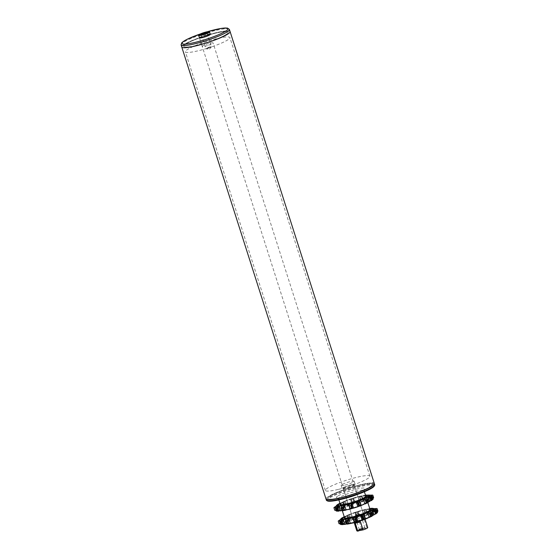 <?xml version="1.0" encoding="UTF-8"?>
<svg xmlns="http://www.w3.org/2000/svg" width="559" height="559" viewBox="0 0 559 559"><rect width="100%" height="100%" fill="white"/><g stroke="black" fill="none" stroke-linecap="round" stroke-linejoin="round"><path stroke-width="0.42" stroke-dasharray="2.79 2.1" d="M374.376 483.682A25.365 3.599 -17.7 0 0 369.681 483.081A25.365 3.599 -17.7 0 0 342.136 490.355A25.365 3.599 -17.7 0 0 326.044 499.11A25.365 3.599 -17.7 0 1 360.01 484.884A25.365 3.599 -17.7 0 1 372.049 482.955M230.091 31.59A25.365 3.599 -17.7 0 0 225.396 30.983A25.365 3.599 -17.7 0 0 197.851 38.264A25.365 3.599 -17.7 0 0 181.759 47.012A25.365 3.599 162.3 0 1 206.537 35.336A25.365 3.599 162.3 0 1 230.091 31.59M187.985 46.963A23.373 3.319 162.3 0 1 183.659 46.404A23.373 3.319 162.3 0 1 198.487 38.347A23.373 3.319 162.3 0 1 223.866 31.639A23.373 3.319 162.3 0 1 228.191 32.198A23.373 3.319 162.3 0 1 213.363 40.255A23.373 3.319 162.3 0 1 187.985 46.963M332.27 499.061A23.373 3.319 162.3 0 1 327.944 498.502A23.373 3.319 162.3 0 1 342.772 490.439A23.373 3.319 162.3 0 1 368.15 483.731A23.373 3.319 162.3 0 1 372.476 484.29A23.373 3.319 162.3 0 1 357.648 492.353A23.373 3.319 162.3 0 1 332.27 499.061M350.779 523.413A13.395 1.901 162.3 0 1 346.349 523.378A13.395 1.901 162.3 0 1 347.432 522.141A13.395 1.901 162.3 0 1 361.477 516.607A13.395 1.901 162.3 0 1 371.875 515.23A13.395 1.901 162.3 0 1 370.792 516.467A13.395 1.901 162.3 0 1 368.619 517.669M341.179 497.391A23.373 3.319 -17.7 0 0 372.476 484.29A23.373 3.319 -17.7 0 0 359.234 485.401A23.373 3.319 -17.7 0 0 327.944 498.502A23.373 3.319 -17.7 0 0 341.179 497.391M338.607 489.328A23.373 3.319 -17.7 0 0 369.897 476.226A23.373 3.319 -17.7 0 0 356.663 477.337A23.373 3.319 -17.7 0 0 325.366 490.439A23.373 3.319 -17.7 0 0 338.607 489.328M351.304 484.8A6.841 0.971 162.3 0 1 355.182 484.478A6.841 0.971 162.3 0 1 346.021 488.314A6.841 0.971 162.3 0 1 342.15 488.636A6.841 0.971 162.3 0 1 351.304 484.8M344.994 485.086A6.841 0.971 -17.7 0 0 354.154 481.25A6.841 0.971 -17.7 0 0 350.276 481.579A6.841 0.971 -17.7 0 0 341.116 485.415A6.841 0.971 -17.7 0 0 344.994 485.086M326.386 500.186A25.365 3.599 162.3 0 1 360.352 485.96A25.365 3.599 162.3 0 1 374.719 484.758M327.497 500.948A24.799 3.522 162.3 0 1 336.015 494.708A24.799 3.522 162.3 0 1 360.303 486.644A24.799 3.522 162.3 0 1 374.257 486.03M343.694 487.762A5.702 0.811 -17.7 0 0 343.233 488.293A5.702 0.811 -17.7 0 0 347.663 487.707A5.702 0.811 -17.7 0 0 353.637 485.352A5.702 0.811 -17.7 0 0 354.092 484.828A5.702 0.811 -17.7 0 0 349.668 485.408A5.702 0.811 -17.7 0 0 343.694 487.762M364.084 518.095A5.702 0.811 162.3 0 1 358.109 520.45A5.702 0.811 162.3 0 1 353.686 521.037A5.702 0.811 162.3 0 1 354.147 520.513A5.702 0.811 162.3 0 1 360.122 518.158A5.702 0.811 162.3 0 1 364.545 517.571A5.702 0.811 162.3 0 1 364.084 518.095M337.07 506.733L338.265 510.486L336.064 510.507L335.435 508.522M336.225 511.01L339.068 510.898L337.608 506.328M334.009 507.53L334.799 510.011L338.461 509.871L339.921 509.27A2.942 0.419 -17.7 0 0 340.179 509.06L337.154 508.075L336.371 505.643M339.124 503.666L337.049 505.196L337.846 507.677L341.556 507.775L343.485 507.167A16.008 2.271 -17.7 0 0 340.179 509.06L338.37 504.602M343.485 507.167A2.942 0.419 -17.7 0 0 344.099 506.873L344.589 506.349L343.499 505.015L342.709 502.534L343.135 501.786L342.604 502.178A2.942 0.419 162.3 0 1 341.982 502.464L339.942 503.275M344.106 505.86L343.135 501.786L342.604 502.178A16.008 2.271 162.3 0 1 348.103 499.935L343.093 501.793M343.142 501.786L344.61 506.384L343.135 501.786M342.702 502.506L343.499 505.015A20.522 2.914 -17.7 0 1 344.651 504.546L347.649 505.105L349.606 504.63A2.942 0.419 -17.7 0 0 350.444 504.33L352.1 502.876L352.324 501.772L351.534 499.292L350.304 499.047L348.942 499.627A2.942 0.419 162.3 0 1 348.103 499.935M347.649 505.105L346.189 500.536L343.862 502.066A20.522 2.914 -17.7 0 0 342.709 502.534L343.904 505.685M343.862 502.066L344.651 504.546M352.1 502.876L350.863 498.991L350.304 499.047L351.758 503.617M359.584 501.255L358.13 496.685L356.244 497.307A2.942 0.419 162.3 0 1 355.377 497.552L353.875 497.894L352.883 498.859L353.672 501.339L355.335 502.464L356.88 502.255A2.942 0.419 -17.7 0 0 357.746 502.01L359.584 501.255L361.596 499.082L360.807 496.602L358.13 496.685L361.421 495.882M355.335 502.464L353.875 497.894L353.323 498.202L354.56 502.08M365.453 495.106L362.84 495.742A2.942 0.419 162.3 0 1 362.141 495.875L361.407 495.889L362.043 496.301L362.868 500.466L361.407 495.896L362.903 499.802M361.407 495.889L362.861 500.459L363.643 500.578A2.942 0.419 -17.7 0 0 364.335 500.438L366.278 499.809L369.199 497.566L368.409 495.085L365.761 495.064M361.596 499.082A20.522 2.914 -17.7 0 1 362.833 498.782L362.043 496.301A20.522 2.914 -17.7 0 0 360.807 496.602M369.226 494.981L370.037 497.468L368.346 499.977A2.942 0.419 -17.7 0 0 368.709 499.991L370.296 499.599L373.384 497.566L372.594 495.085M367.144 495.295L368.346 499.977A16.008 2.271 -17.7 0 0 364.335 500.438M372.993 498.439L369.911 500.605A2.942 0.419 -17.7 0 0 369.855 500.738A2.942 0.419 -17.7 0 0 369.862 500.759L373.195 499.089M368.556 502.045L367.983 502.31A2.942 0.419 -17.7 0 0 367.529 502.562L368.129 502.478L366.886 498.6M362.994 504.693A16.008 2.271 -17.7 0 0 367.529 502.562L366.012 498.251M342.059 510.619L342.415 510.549A2.942 0.419 162.3 0 1 342.96 510.486L342.576 510.716L341.339 506.838M338.265 510.486L339.572 510.388A2.942 0.419 162.3 0 1 339.732 510.465A2.942 0.419 162.3 0 1 339.732 510.472L339.068 510.898M370.037 497.468A20.522 2.914 -17.7 0 0 369.199 497.566M369.247 494.988A20.522 2.914 -17.7 0 0 368.409 495.085M353.672 501.339A20.522 2.914 -17.7 0 0 352.324 501.772M352.883 498.859A20.522 2.914 -17.7 0 0 351.534 499.292M337.846 507.677A20.522 2.914 -17.7 0 0 337.154 508.075M337.049 505.196A20.522 2.914 -17.7 0 0 336.357 505.595M348.061 509.508A16.008 2.271 -17.7 0 1 342.96 510.486L341.78 506.063M346.07 519.507L347.251 523.923A2.942 0.419 -17.7 0 0 346.706 523.986L346.349 524.056M345.63 520.275L346.866 524.153L347.251 523.923A16.008 2.271 162.3 0 0 352.352 522.951M339.725 521.959L340.361 523.944L343.862 523.825A2.942 0.419 162.3 0 1 344.023 523.902A2.942 0.419 162.3 0 1 344.023 523.909L340.515 524.447M377.926 511.136A20.522 2.914 -17.7 0 0 377.674 511.01L374.586 513.043L373 513.428A2.942 0.419 162.3 0 1 372.636 513.421L374.327 510.912A20.522 2.914 -17.7 0 0 373.489 511.003L370.568 513.246L368.626 513.882A2.942 0.419 162.3 0 1 367.934 514.014L367.151 513.896L367.123 512.226A20.522 2.914 -17.7 0 0 365.886 512.526L363.874 514.692L362.029 515.447A2.942 0.419 162.3 0 1 361.17 515.691L359.626 515.901L357.963 514.776A20.522 2.914 -17.7 0 0 356.614 515.209L356.048 517.054L354.727 517.767A2.942 0.419 162.3 0 1 353.889 518.074L351.932 518.542L348.942 517.983A20.522 2.914 -17.7 0 0 347.789 518.459L348.879 519.793L348.39 520.317A2.942 0.419 162.3 0 1 347.775 520.604L345.846 521.219L342.136 521.114A20.522 2.914 -17.7 0 0 341.437 521.512L344.47 522.497A2.942 0.419 162.3 0 1 344.211 522.714L342.751 523.308L339.089 523.448A20.522 2.914 -17.7 0 0 339.02 523.678M339.089 523.448L338.3 520.967M344.225 516.719L346.273 515.908A16.008 2.271 -17.7 0 0 344.295 516.935M340.648 519.031A20.522 2.914 162.3 0 1 341.339 518.633L343.457 517.082M342.66 518.046L344.47 522.497A16.008 2.271 162.3 0 1 347.775 520.604M340.662 519.08L341.437 521.512M342.136 521.114L341.339 518.633M346.273 515.908A2.942 0.419 162.3 0 0 346.887 515.615L347.425 515.223L346.999 515.978A20.522 2.914 162.3 0 1 348.152 515.503L352.394 513.372A16.008 2.271 -17.7 0 0 346.887 515.615L347.425 515.223L348.397 519.297M347.384 515.23L350.479 513.98L351.932 518.542M348.194 519.129L346.985 515.95M348.879 519.793L347.432 515.23L348.879 519.793M348.942 517.983L348.152 515.503M356.048 517.054L354.595 512.491L355.824 512.729A20.522 2.914 162.3 0 1 357.173 512.296L358.165 511.338L359.668 510.996A16.008 2.271 -17.7 0 0 353.232 513.071L355.154 512.435L356.39 516.313M358.85 515.517L357.613 511.639L358.165 511.338L359.626 515.901M355.824 512.729L356.614 515.209M357.963 514.776L357.173 512.296M363.874 514.692L362.421 510.129L365.097 510.046A20.522 2.914 162.3 0 1 366.334 509.745L365.691 509.333L366.431 509.312A16.008 2.271 -17.7 0 0 360.534 510.744L365.712 509.319M367.193 513.239L365.691 509.333M366.334 509.745L367.235 512.987L366.334 509.745M365.097 510.046L365.886 512.526M369.82 508.788A16.008 2.271 -17.7 0 0 367.13 509.179L369.744 508.55M370.002 508.508L372.699 508.522A20.522 2.914 162.3 0 1 373.538 508.431L373.517 508.417M368.626 513.882A16.008 2.271 162.3 0 1 372.636 513.421L371.435 508.732M372.699 508.522L373.489 511.003M374.327 510.912L373.538 508.431M377.486 512.526L374.153 514.196A2.942 0.419 162.3 0 1 374.139 514.175A2.942 0.419 162.3 0 1 374.202 514.042L377.283 511.876M376.885 508.529L377.674 511.01M371.176 512.037L372.413 515.915L371.819 516.006A2.942 0.419 162.3 0 1 372.266 515.747L372.846 515.482M370.303 511.695L371.819 516.006A16.008 2.271 162.3 0 1 367.284 518.137M367.13 509.179A2.942 0.419 162.3 0 1 366.431 509.312M360.534 510.744A2.942 0.419 162.3 0 1 359.668 510.996M353.232 513.071A2.942 0.419 162.3 0 1 352.394 513.372M207.508 45.565A5.702 0.811 162.3 0 1 202.211 46.411A5.702 0.811 162.3 0 1 207.78 43.784A5.702 0.811 162.3 0 1 213.07 42.945A5.702 0.811 162.3 0 1 207.508 45.565M354.203 522.672L199.465 37.809A5.702 0.811 162.3 0 1 205.034 35.182A5.702 0.811 162.3 0 1 207.452 34.532M207.082 48.333A23.373 3.319 162.3 0 1 185.378 51.784A23.373 3.319 162.3 0 1 208.207 41.024A23.373 3.319 162.3 0 1 229.91 37.572A23.373 3.319 162.3 0 1 207.082 48.333M205.363 42.952A23.373 3.319 162.3 0 1 183.659 46.404A23.373 3.319 162.3 0 1 206.488 35.65A23.373 3.319 162.3 0 1 228.191 32.198A23.373 3.319 162.3 0 1 205.363 42.952M362.064 528.562L361.47 528.416L358.983 520.625A5.702 0.811 162.3 0 1 361.932 519.765A5.702 0.811 162.3 0 1 364.223 519.353L366.795 527.416L362.064 528.562A5.415 0.769 -17.7 0 0 357.229 531.029M198.718 35.259A5.702 0.811 162.3 0 1 206.327 32.191A5.702 0.811 162.3 0 1 209.464 31.828M367.731 527.563A5.702 0.811 -17.7 0 0 366.795 527.416M358.969 514.573A2.907 0.412 -17.7 0 0 355.126 516.083A2.907 0.412 -17.7 0 0 355.07 516.202A2.907 0.412 -17.7 0 0 356.719 516.062A2.907 0.412 -17.7 0 0 360.611 514.434A2.907 0.412 -17.7 0 0 360.499 514.364A2.907 0.412 -17.7 0 0 358.969 514.573M361.023 529.555A2.907 0.412 162.3 0 1 359.381 529.694A2.907 0.412 162.3 0 1 359.388 529.632A2.907 0.412 162.3 0 1 363.273 528.066A2.907 0.412 162.3 0 1 364.873 527.878A2.907 0.412 162.3 0 1 364.915 527.927A2.907 0.412 162.3 0 1 361.023 529.555M363.623 528.416A3.417 0.482 162.3 0 1 365.509 528.199A3.417 0.482 162.3 0 1 364.335 529.059A3.417 0.482 162.3 0 1 360.981 530.17A3.417 0.482 162.3 0 1 359.06 530.26A3.417 0.482 162.3 0 1 363.623 528.416M209.751 47.019A2.907 0.412 162.3 0 1 211.4 46.886A2.907 0.412 162.3 0 1 211.351 47.005A2.907 0.412 162.3 0 1 207.508 48.514A2.907 0.412 162.3 0 1 205.971 48.717A2.907 0.412 162.3 0 1 205.859 48.654A2.907 0.412 162.3 0 1 209.751 47.019M201.792 34.469A2.907 0.412 -17.7 0 0 201.443 34.812A2.907 0.412 -17.7 0 0 201.485 34.854A2.907 0.412 -17.7 0 0 203.085 34.672A2.907 0.412 -17.7 0 0 206.97 33.107A2.907 0.412 -17.7 0 0 206.984 33.044A2.907 0.412 -17.7 0 0 206.502 32.967M361.47 528.416A5.702 0.811 -17.7 0 0 356.789 530.757M364.223 519.353L358.983 520.625M355.238 523.112L360.478 521.84M363.273 504.595A13.395 1.901 -17.7 0 0 366.473 502.911A13.395 1.901 -17.7 0 0 367.549 501.682A13.395 1.901 -17.7 0 0 357.152 503.058A13.395 1.901 -17.7 0 0 343.107 508.592A13.395 1.901 -17.7 0 0 342.031 509.822A13.395 1.901 -17.7 0 0 347.593 509.647M370.058 509.529A13.395 1.901 -17.7 0 0 359.654 510.905A13.395 1.901 -17.7 0 0 345.616 516.439A13.395 1.901 -17.7 0 0 344.533 517.676M370.044 509.487A13.87 1.97 -17.7 0 0 358.165 511.758A13.87 1.97 -17.7 0 0 345.343 516.984A13.87 1.97 -17.7 0 0 344.519 517.634M367.563 518.032A13.395 1.901 -17.7 0 0 370.757 516.355A13.395 1.901 -17.7 0 0 371.84 515.119A13.395 1.901 -17.7 0 0 361.442 516.495A13.395 1.901 -17.7 0 0 347.398 522.029A13.395 1.901 -17.7 0 0 346.314 523.266A13.395 1.901 -17.7 0 0 351.884 523.084M371.029 515.81A13.87 1.97 162.3 0 1 353.581 522.302A13.87 1.97 162.3 0 1 346.846 521.68A13.87 1.97 162.3 0 1 364.293 515.188A13.87 1.97 162.3 0 1 371.029 515.81M353.938 522.623A13.395 1.901 -17.7 0 0 357.963 521.526M361.952 520.24A13.395 1.901 -17.7 0 0 365.942 518.731M365.768 496.092A13.395 1.901 -17.7 0 0 355.37 497.468A13.395 1.901 -17.7 0 0 341.325 503.002A13.395 1.901 -17.7 0 0 340.242 504.232M365.754 496.05A13.87 1.97 -17.7 0 0 353.875 498.321A13.87 1.97 -17.7 0 0 341.06 503.547A13.87 1.97 -17.7 0 0 340.228 504.197M342.555 508.243A13.87 1.97 -17.7 0 0 349.291 508.865A13.87 1.97 -17.7 0 0 366.739 502.366A13.87 1.97 -17.7 0 0 360.003 501.744A13.87 1.97 -17.7 0 0 342.555 508.243M349.648 509.179A13.395 1.901 -17.7 0 0 353.672 508.089M357.662 506.796A13.395 1.901 -17.7 0 0 361.659 505.287M356.852 494.659A13.395 1.901 -17.7 0 0 362.917 491.78A13.395 1.901 -17.7 0 0 364 490.55A13.395 1.901 -17.7 0 0 353.602 491.927A13.395 1.901 -17.7 0 0 339.558 497.461A13.395 1.901 -17.7 0 0 338.474 498.691A13.395 1.901 -17.7 0 0 346.685 497.908M337.552 496.21A15.107 2.145 -17.7 0 0 344.889 496.888A15.107 2.145 -17.7 0 0 363.895 489.81A15.107 2.145 -17.7 0 0 356.558 489.132A15.107 2.145 -17.7 0 0 337.552 496.21M341.186 507.118L341.989 509.759C341.849 509.64 341.822 510.542 349.193 508.879C356.866 506.887 362.679 504.735 366.62 502.422L367.543 501.598L367.864 502.66M335.756 508.026L336.56 510.542M337.294 511.136L336.155 507.558M337.713 511.129L336.469 507.251M337 505.301L338.461 509.871M338.118 508.529L337.07 505.266M337.377 505.112L338.495 508.627M336.197 510.115L335.058 506.538M336.693 510.115L335.456 506.237M340.096 503.212L341.556 507.775M339.278 507.865L338.139 504.288M339.76 507.9L338.523 504.022M352.114 502.632L350.975 499.054M345.846 504.896L344.707 501.325M346.21 505.008L344.973 501.123M360.869 500.053L359.723 496.483M359.409 496.469L360.646 500.347M354.385 501.898L353.246 498.328M366.278 499.809L364.817 495.239M368.15 498.551L367.011 494.981M366.55 494.988L367.787 498.866M370.296 499.599L368.842 495.036M372.301 498.474L371.162 494.897M370.652 494.883L371.889 498.768M369.562 498.39L368.507 495.092M369.324 498.691L368.192 495.141M369.744 496.119L370.966 499.942M370.729 500.689L369.268 496.119M372.364 499.823L371.225 496.252M370.778 496.189L372.014 500.067M372.72 498.691L372.008 496.448M372.35 498.998L371.49 496.301M368.325 502.303L367.186 498.733M359.884 501.563L361.121 505.441M338.23 505.762L339.732 510.465A16.008 2.271 -17.7 0 0 342.415 510.549M339.921 509.27A16.008 2.271 -17.7 0 0 339.572 510.388M349.606 504.63A16.008 2.271 -17.7 0 0 344.099 506.873M356.88 502.255A16.008 2.271 -17.7 0 0 350.444 504.33M363.643 500.578A16.008 2.271 -17.7 0 0 357.746 502.01M369.911 500.605A16.008 2.271 -17.7 0 0 368.709 499.991M367.983 502.31A16.008 2.271 -17.7 0 0 369.862 500.759M356.097 507.223A16.008 2.271 -17.7 0 0 362.246 505.001M348.865 509.319A16.008 2.271 -17.7 0 0 355.224 507.509M362.84 495.742A16.008 2.271 162.3 0 1 365.53 495.351M356.244 497.307A16.008 2.271 162.3 0 1 362.141 495.875M348.942 499.627A16.008 2.271 162.3 0 1 355.377 497.552M340.005 503.491A16.008 2.271 162.3 0 1 341.982 502.464M345.476 520.555L346.615 524.125M346.706 523.986A16.008 2.271 162.3 0 1 344.023 523.909M343.862 523.825A16.008 2.271 162.3 0 1 344.211 522.714M348.39 520.317A16.008 2.271 162.3 0 1 353.889 518.074M354.727 517.767A16.008 2.271 162.3 0 1 361.17 515.691M362.029 515.447A16.008 2.271 162.3 0 1 367.934 514.014M373 513.428A16.008 2.271 162.3 0 1 374.202 514.042M374.153 514.196A16.008 2.271 162.3 0 1 372.266 515.747M366.536 518.445A16.008 2.271 162.3 0 1 360.387 520.667M353.155 522.756A16.008 2.271 -17.7 0 0 359.507 520.946M365.411 518.878L364.175 515M372.615 515.747L371.476 512.17M373.559 509.563L375.019 514.126M376.305 513.504L375.061 509.626M376.654 513.267L375.515 509.689M377.011 512.128L376.298 509.892M376.64 512.442L375.781 509.745M375.25 513.386L374.034 509.563M373.126 508.473L374.586 513.043M376.179 512.205L374.942 508.327M376.591 511.911L375.445 508.341M373.852 511.827L372.797 508.529M373.608 512.128L372.483 508.585M369.108 508.676L370.568 513.246M372.077 512.303L370.841 508.424M372.441 511.995L371.302 508.417M364.936 513.791L363.699 509.906M365.153 513.497L364.014 509.92M358.675 515.335L357.536 511.764M356.404 516.069L355.265 512.498M350.137 518.34L348.998 514.762M350.5 518.445L349.263 514.566M343.568 521.302L342.429 517.732M344.051 521.344L342.814 517.466M345.846 521.219L344.386 516.649M342.786 522.064L341.668 518.549M342.401 521.973L341.36 518.703M340.487 523.552L339.341 519.982M340.983 523.552L339.746 519.674M342.751 523.308L341.29 518.738M341.36 520.177L342.555 523.923M340.85 523.979L340.047 521.463M341.584 524.573L340.445 521.002M341.996 524.566L340.759 520.688M343.359 524.335L341.898 519.772M181.074 44.867A25.365 3.599 162.3 0 1 205.852 33.184A25.365 3.599 162.3 0 1 229.407 29.438M200.471 33.917A24.226 3.438 162.3 0 1 205.481 32.289A24.226 3.438 162.3 0 1 207.256 31.751M325.366 490.439L185.378 51.784M369.897 476.226L229.91 37.572M370.1 509.598C369.206 508.222 349.648 513.749 345.462 516.935L344.54 517.753M346.349 523.378L346.28 523.196C346.133 523.084 346.112 523.979 353.484 522.323C361.156 520.331 366.963 518.179 370.91 515.859L371.875 515.23M365.81 496.154C364.915 494.778 345.357 500.312 341.179 503.491L340.249 504.316M354.154 481.25L355.182 484.478M338.859 499.9L337.769 497.894C335.826 499.271 358.242 494.03 363.462 489.998L364.112 489.488L364.384 491.759M353.686 521.037L343.233 488.293M364.545 517.571L354.092 484.828M341.116 485.415L342.15 488.636M338.705 504.274L340.2 508.969M362.896 498.935L362.022 496.217M366.746 495.211L368.248 499.914M368.353 496.036L369.855 500.738M365.838 498.118L367.326 502.8M359.821 501.409L361.128 505.497M350.381 499.019L353.798 497.922M346.112 519.325L347.6 523.993M354.672 512.463L358.081 511.359M364.112 514.846L365.418 518.934M370.128 511.562L371.616 516.236M372.643 509.473L374.139 514.175M371.036 508.655L372.539 513.351M367.179 512.379L366.313 509.654M342.988 517.711L344.491 522.413M342.52 519.206L344.023 523.902M341.822 505.888L343.317 510.556M199.465 37.809L202.211 46.411M200.583 33.868L207.137 31.779M365.069 519.206L213.07 42.945M359.381 529.694L355.07 516.202M355.126 516.083L357.32 513.672L360.499 514.364M364.873 527.878L365.509 528.199M206.984 33.044L211.4 46.886M211.351 47.005L209.157 49.416L205.971 48.717M201.485 34.854L200.786 34.504M206.97 33.107L207.34 32.408M201.443 34.812L205.859 48.654M359.388 529.632L359.06 530.26M364.915 527.927L360.611 514.434"/><path stroke-width="0.84" d="M374.376 483.682L229.407 29.438A25.365 3.599 162.3 0 1 204.629 41.114A25.365 3.599 162.3 0 1 181.074 44.867L181.759 47.012A25.365 3.599 -17.7 0 0 186.454 47.62A25.365 3.599 -17.7 0 0 213.999 40.339A25.365 3.599 -17.7 0 0 230.091 31.59A25.365 3.599 162.3 0 1 205.314 43.267A25.365 3.599 162.3 0 1 181.759 47.012L326.044 499.11A25.365 3.599 -17.7 0 0 340.41 497.908A25.365 3.599 -17.7 0 0 374.376 483.682L374.719 484.758A25.365 3.599 162.3 0 1 374.628 485.331A25.365 3.599 162.3 0 1 340.752 498.977A25.365 3.599 162.3 0 1 326.791 500.598A25.365 3.599 162.3 0 1 326.386 500.186L326.044 499.11A25.365 3.599 -17.7 0 0 330.739 499.711A25.365 3.599 -17.7 0 0 358.284 492.437A25.365 3.599 -17.7 0 0 374.376 483.682A25.365 3.599 -17.7 0 0 372.049 482.955M374.628 485.331L374.257 486.03A24.799 3.522 162.3 0 1 341.144 499.369A24.799 3.522 162.3 0 1 327.497 500.948L326.791 500.598M368.619 517.669A13.395 1.901 162.3 0 1 350.779 523.413M342.415 510.549L336.784 511.024L335.994 508.543L337.496 507.279L338.733 511.157L338.237 511.164L337.098 507.586M342.856 510.241L342.066 507.761L344.617 505.525L346.566 504.812A2.942 0.419 162.3 0 1 347.37 504.616L348.564 504.567L350.214 508.459L350.018 509.13L348.865 509.319A2.942 0.419 -17.7 0 0 348.061 509.508L342.856 510.241A20.522 2.914 -17.7 0 1 341.787 510.451L343.24 510.633M341.78 506.063L341.465 505.79L341.78 506.063L340.997 507.97A20.522 2.914 -17.7 0 0 342.066 507.761M336.071 510.507L334.729 510.241L333.933 507.761L336.804 505.916L337.07 506.733M346.566 504.812A16.008 2.271 162.3 0 1 341.465 505.79A2.942 0.419 -17.7 0 0 340.913 505.853A16.008 2.271 162.3 0 1 338.237 505.769A2.942 0.419 -17.7 0 0 338.23 505.762L335.435 508.529L336.225 511.01L337.294 511.136M336.371 505.643L337.259 504.749L338.677 504.365A2.942 0.419 162.3 0 1 338.419 504.574L334.009 507.53A20.522 2.914 -17.7 0 0 333.933 507.761M338.37 504.602L338.677 504.365A16.008 2.271 162.3 0 1 340.005 503.491M337.377 505.112L337.259 504.749L339.124 503.666M339.942 503.275L339.166 503.645M371.574 500.466L373.195 499.089L372.406 496.609L368.367 496.057A2.942 0.419 162.3 0 1 368.353 496.036A2.942 0.419 162.3 0 1 368.409 495.903L371.113 495.12L372.846 495.218A20.522 2.914 -17.7 0 0 372.594 495.085L367.214 495.288A2.942 0.419 162.3 0 1 366.844 495.281L369.247 494.988M365.53 495.351A16.008 2.271 162.3 0 1 366.844 495.281L367.144 495.295M365.712 495.071L368.192 495.141M372.846 495.218L373.636 497.699L372.72 498.691M368.129 502.478L367.473 502.82L368.681 501.779L367.885 499.299L366.033 497.866A2.942 0.419 162.3 0 1 366.48 497.608L368.227 496.986L372.014 496.93L372.804 499.411L367.983 502.31M366.012 498.251L366.033 497.866A16.008 2.271 162.3 0 1 361.498 499.998L363.497 499.439L366.935 499.746L367.731 502.227L362.994 504.693A2.942 0.419 -17.7 0 0 362.246 505.001L361.121 505.441L360.073 502.541L359.814 500.934L360.744 500.305A2.942 0.419 162.3 0 1 361.498 499.998M370.561 496.797L371.7 500.375L371.295 500.661L370.058 496.783M361.121 505.343L360.869 505.022A20.522 2.914 -17.7 0 1 359.577 505.49L358.773 506.293L356.097 507.223A2.942 0.419 -17.7 0 0 355.224 507.509L350.074 509.123M352.093 503.561L353.547 508.131L351.548 508.075L350.759 505.595L352.093 503.561L353.721 502.807A2.942 0.419 162.3 0 1 354.595 502.527L356.397 502.171L358.787 503.009A20.522 2.914 -17.7 0 0 360.073 502.541L359.975 501.772M367.752 502.716L364.95 504.001L363.497 499.439M359.884 501.563L361.268 505.504M358.787 503.009L359.577 505.49M361.226 505.525L357.858 506.74L356.397 502.171M351.548 508.075A20.522 2.914 -17.7 0 1 350.214 508.459L350.144 508.886M350.018 509.13L348.942 505.091M344.617 505.525L346.07 510.087L343.016 510.695M349.424 505.979A20.522 2.914 -17.7 0 0 350.759 505.595M338.23 505.762A2.942 0.419 -17.7 0 0 338.069 505.685L336.804 505.916M367.731 502.227A20.522 2.914 -17.7 0 0 368.681 501.779M366.935 499.746A20.522 2.914 -17.7 0 0 367.885 499.299M372.804 499.411A20.522 2.914 -17.7 0 0 373.195 499.089M372.014 496.93A20.522 2.914 -17.7 0 0 372.406 496.609M336.225 511.01A20.522 2.914 -17.7 0 0 336.784 511.024M334.932 506.929L335.435 508.522A20.522 2.914 -17.7 0 0 335.994 508.543M340.913 505.853L337.496 507.279M341.787 510.451L340.997 507.97M346.706 523.986L344.847 524.384L343.387 519.814L345.203 519.29A2.942 0.419 162.3 0 1 345.748 519.227L346.07 519.507L345.287 521.407A20.522 2.914 -17.7 0 0 346.356 521.205L347.146 523.685L352.352 522.951A2.942 0.419 162.3 0 1 353.155 522.756L354.308 522.574L352.855 518.004L354.308 522.574M346.356 521.205L348.907 518.962L350.856 518.249A16.008 2.271 162.3 0 1 345.748 519.227L346.07 519.507M347.146 523.685A20.522 2.914 -17.7 0 1 346.077 523.888L347.53 524.069M347.307 524.139L350.36 523.531L348.907 518.962M346.077 523.888L345.287 521.407M343.387 519.814L340.284 521.987A20.522 2.914 162.3 0 1 339.718 521.966L342.52 519.213A2.942 0.419 162.3 0 1 342.52 519.213A16.008 2.271 -17.7 0 0 345.203 519.29M341.584 524.573L340.515 524.447A20.522 2.914 -17.7 0 0 341.074 524.468L344.847 524.384M341.388 521.023L342.527 524.601L343.023 524.601L341.787 520.722M340.284 521.987L341.074 524.468M340.515 524.447L339.222 520.373L338.223 521.198A20.522 2.914 162.3 0 1 338.3 520.967L342.709 518.011A16.008 2.271 -17.7 0 0 342.36 519.129L339.222 520.373M338.223 521.198L339.02 523.678L340.361 523.944M344.295 516.935A16.008 2.271 -17.7 0 0 342.967 517.802L341.549 518.186L340.662 519.08M344.225 516.719L341.549 518.186L341.668 518.549M369.744 508.55L372.371 508.25L371.134 508.718A16.008 2.271 -17.7 0 0 369.82 508.788M371.435 508.732L371.134 508.718A2.942 0.419 162.3 0 0 371.497 508.732L376.885 508.529A20.522 2.914 162.3 0 1 377.136 508.655L375.403 508.557L372.699 509.347A16.008 2.271 -17.7 0 0 371.497 508.732M373.538 508.431L372.483 508.585M377.011 512.128L377.926 511.136L377.136 508.655M373.559 509.563L376.696 510.046A20.522 2.914 162.3 0 1 376.298 510.374L372.511 510.423L370.771 511.045A16.008 2.271 -17.7 0 0 372.65 509.494L373.559 509.563M372.266 515.747L377.094 512.855A20.522 2.914 -17.7 0 0 377.486 512.526L375.865 513.903M374.341 510.22L375.585 514.098L375.99 513.812L374.851 510.241M376.696 510.046L377.486 512.526M377.094 512.855L376.298 510.374M370.303 511.695L372.175 512.736A20.522 2.914 162.3 0 1 371.225 513.183L367.787 512.876L365.782 513.435A16.008 2.271 -17.7 0 0 370.317 511.303L370.303 511.695L370.317 511.303A2.942 0.419 162.3 0 1 370.771 511.045M355.042 519.038L355.838 521.519A20.522 2.914 162.3 0 1 354.504 521.896L353.714 519.416A20.522 2.914 -17.7 0 0 355.042 519.038L356.376 516.998L357.837 521.568L359.507 520.946A2.942 0.419 162.3 0 1 360.387 520.667L363.064 519.73L363.867 518.927A20.522 2.914 -17.7 0 0 365.153 518.459L365.558 518.941L366.536 518.445A2.942 0.419 162.3 0 1 367.284 518.137L372.021 515.664A20.522 2.914 -17.7 0 0 372.972 515.216L371.763 516.257M367.787 512.876L369.24 517.445L372.042 516.16M372.175 512.736L372.972 515.216M372.021 515.664L371.225 513.183M365.558 518.941L364.105 514.378L364.363 515.978A20.522 2.914 162.3 0 1 363.077 516.446L360.688 515.608L358.885 515.964A16.008 2.271 -17.7 0 0 365.034 513.742L364.105 514.378L364.175 515M364.265 515.209L365.404 518.787M360.688 515.608L362.148 520.177L365.516 518.962M363.867 518.927L363.077 516.446M354.434 522.323L353.309 518.794M353.295 518.752L353.714 519.416M350.856 518.249A2.942 0.419 162.3 0 1 351.66 518.053L352.855 518.004L353.225 518.528M355.838 521.519L357.837 521.568L354.364 522.56M356.376 516.998L358.012 516.25A2.942 0.419 162.3 0 1 358.885 515.964M365.034 513.742A2.942 0.419 162.3 0 1 365.782 513.435M207.452 34.532A5.702 0.811 162.3 0 1 210.331 34.344A5.702 0.811 162.3 0 1 204.762 36.964A5.702 0.811 162.3 0 1 199.465 37.809L198.697 35.392A5.702 0.811 162.3 0 1 198.718 35.259L198.899 34.91A5.415 0.769 162.3 0 1 206.131 31.996A5.415 0.769 162.3 0 1 209.115 31.653A5.415 0.769 162.3 0 1 207.249 33.016A5.415 0.769 162.3 0 1 201.946 34.777A5.415 0.769 162.3 0 1 198.899 34.91M209.115 31.653L209.464 31.828A5.702 0.811 162.3 0 1 209.555 31.926A5.702 0.811 162.3 0 1 201.925 35.119A5.702 0.811 162.3 0 1 198.697 35.392M360.478 521.84A5.702 0.811 162.3 0 1 357.529 522.693A5.702 0.811 162.3 0 1 355.238 523.112L357.725 530.903L363.05 529.904L360.478 521.84M363.05 529.904A5.702 0.811 -17.7 0 0 367.731 527.563L365.069 519.206M206.502 32.967A2.907 0.412 -17.7 0 0 205.335 33.177A2.907 0.412 -17.7 0 0 201.792 34.469M205.384 32.499A3.48 0.496 -17.7 0 0 201.974 33.624A3.48 0.496 -17.7 0 0 200.786 34.504A3.48 0.496 -17.7 0 0 202.693 34.281A3.48 0.496 -17.7 0 0 207.34 32.408A3.48 0.496 -17.7 0 0 205.384 32.499M354.203 522.672L356.789 530.757A5.702 0.811 -17.7 0 0 356.88 530.854L357.229 531.029A5.415 0.769 -17.7 0 0 358.326 531.05M356.88 530.854A5.702 0.811 -17.7 0 0 357.725 530.903M344.554 517.725L344.533 517.676A13.395 1.901 -17.7 0 0 354.937 516.299A13.395 1.901 -17.7 0 0 368.975 510.765A13.395 1.901 -17.7 0 0 370.058 509.529L370.065 509.577M344.519 517.634A13.87 1.97 -17.7 0 0 353.316 517.292A13.87 1.97 -17.7 0 0 369.527 511.108A13.87 1.97 -17.7 0 0 370.044 509.487M351.884 523.084A13.395 1.901 -17.7 0 0 353.938 522.623M357.963 521.526A13.395 1.901 -17.7 0 0 361.952 520.24M365.942 518.731A13.395 1.901 -17.7 0 0 367.563 518.032M340.263 504.281L340.242 504.232A13.395 1.901 -17.7 0 0 350.647 502.855A13.395 1.901 -17.7 0 0 364.685 497.321A13.395 1.901 -17.7 0 0 365.768 496.092L365.782 496.14M340.228 504.197A13.87 1.97 -17.7 0 0 349.033 503.855A13.87 1.97 -17.7 0 0 365.237 497.671A13.87 1.97 -17.7 0 0 365.754 496.05M347.593 509.647A13.395 1.901 -17.7 0 0 349.648 509.179M353.672 508.089A13.395 1.901 -17.7 0 0 357.662 506.796M361.659 505.287A13.395 1.901 -17.7 0 0 363.273 504.595M346.685 497.908A13.395 1.901 -17.7 0 0 356.852 494.659M335.323 506.664L335.756 508.026M369.506 495.379L369.744 496.119M372.008 496.448L371.581 495.113M371.49 496.301L371.113 495.12M368.227 496.986L369.681 501.549M361.086 505.238L360.052 501.996M366.732 503.058L365.586 499.487M366.397 503.289L365.153 499.411M352.387 508.243L351.241 504.672M351.366 504.4L352.603 508.278M358.948 506.133L357.809 502.555M358.773 506.293L357.536 502.415M344.127 510.346L342.988 506.768M343.289 506.461L344.526 510.346M353.721 502.807A16.008 2.271 162.3 0 1 347.37 504.616M360.744 500.305A16.008 2.271 162.3 0 1 354.595 502.527M368.367 496.057A16.008 2.271 162.3 0 1 366.48 497.608M367.214 495.288A16.008 2.271 162.3 0 1 368.409 495.903M338.069 505.685A16.008 2.271 162.3 0 1 338.419 504.574M348.816 523.783L347.579 519.905M348.418 523.783L347.279 520.212M356.894 521.722L355.657 517.837M356.67 521.687L355.531 518.109M363.238 519.57L362.099 515.992M363.064 519.73L361.827 515.852M365.376 518.682L364.335 515.433M371.015 516.495L369.876 512.924M370.68 516.733L369.443 512.855M373.971 514.993L372.511 510.423M376.298 509.892L375.872 508.557M375.781 509.745L375.403 508.557M374.034 509.563L373.796 508.816M341.095 519.36L341.36 520.177M340.047 521.463L339.613 520.101M351.66 518.053A16.008 2.271 -17.7 0 0 358.012 516.25M340.557 510.94L339.103 506.377M207.256 31.751A24.226 3.438 162.3 0 1 227.953 29.11A24.226 3.438 162.3 0 1 204.314 39.864A24.226 3.438 162.3 0 1 181.878 43.56A24.226 3.438 162.3 0 1 200.471 33.917M367.864 502.66L370.058 509.529M364.384 491.759L365.768 496.092M338.859 499.9L340.242 504.232M361.107 505.287L360.024 501.891M338.677 511.164L336.902 511.115M342.967 524.601L341.193 524.552M365.397 518.731L364.307 515.321M342.304 510.681L344.533 517.676M181.074 44.867L181.871 42.61L186.832 39.437L200.583 33.868M229.407 29.438L227.45 28.062L221.574 28.348L207.137 31.779M210.331 34.344L209.555 31.926"/></g></svg>
